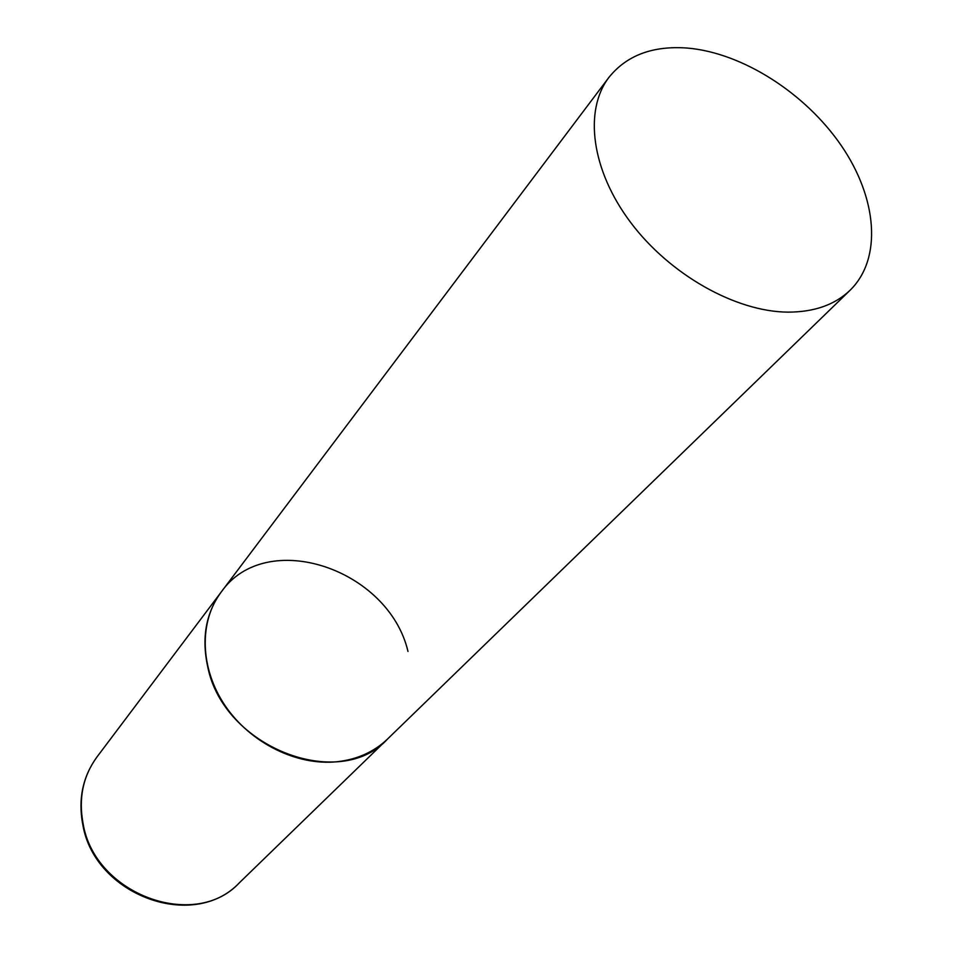 <?xml version="1.0" encoding="UTF-8"?>
<svg xmlns="http://www.w3.org/2000/svg" width="953" height="953" viewBox="0 0 953 953"><rect width="100%" height="100%" fill="white"/><g stroke="black" fill="none" stroke-linecap="round" stroke-linejoin="round"><path stroke-width="1.43" d="M850.1 290.236C882.478 258.573 877.26 198.033 841.285 145.595C805.321 93.084 742.316 52.76 687.411 48.067C652.876 45.506 626.717 55.274 608.919 77.396C583.629 110.524 591.348 170.265 630.648 222.454C669.816 274.667 735.621 311.75 787.869 312.131C814.112 312.131 834.852 304.841 850.1 290.236L239.465 882.692C195.031 931.129 94.645 894.605 83.102 823.654C78.384 798.34 83.018 776.099 96.98 756.956L221.179 592.075C198.867 621.499 199.796 668.16 225.003 705.494C250.139 742.852 296.645 765.962 336.969 761.745C357.256 759.47 374.136 751.869 387.621 738.956C339.447 792.146 223.312 747.235 207.683 666.576C201.452 637.819 205.955 612.993 221.179 592.075C266.221 527.462 388.598 568.762 407.991 651.435M96.98 756.956C82.768 776.576 78.027 799.055 82.732 824.369M239.465 882.692C193.519 931.641 94.764 895.32 82.875 825.036M221.179 592.075L608.919 77.396"/></g></svg>
